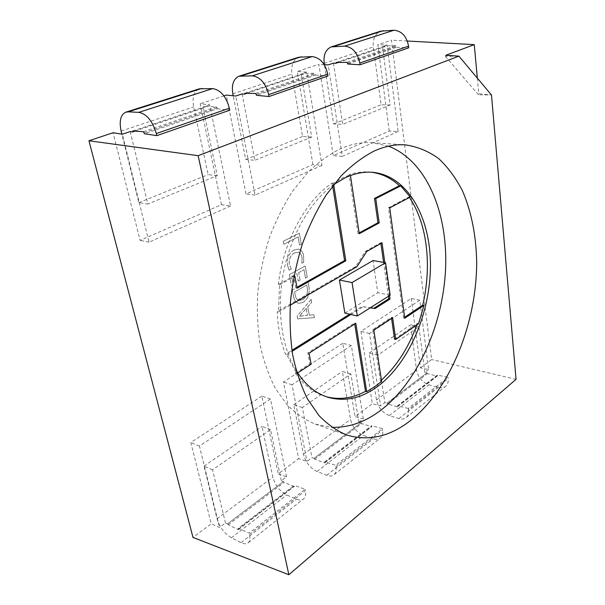<?xml version="1.0" encoding="UTF-8"?>
<svg xmlns="http://www.w3.org/2000/svg" width="605" height="605" viewBox="0 0 605 605"><rect width="100%" height="100%" fill="white"/><g stroke="black" fill="none" stroke-linecap="round" stroke-linejoin="round"><path stroke-width="0.45" stroke-dasharray="3.02 2.27" d="M388.501 146.183L372.067 142.704C361.964 142.031 351.573 143.975 340.887 148.543C329.468 154.184 318.389 162.193 307.65 172.554L292.676 191.036C283.533 205.254 275.714 220.946 269.225 238.12C263.659 255.862 259.84 273.997 257.775 292.533C256.777 310.947 257.586 328.583 260.203 345.447C263.803 361.563 268.923 375.97 275.547 388.682L287.103 404.79C295.822 413.533 305.245 419.991 315.364 424.158L331.858 427.319M381.611 381.354L380.416 381.014L381.422 380.129M416.868 324.885L417.389 323.441L418.577 323.705M409.404 197.472L409.003 196.882L388.478 207.742L403.543 317.988L404.609 317.27M410.243 197.026L409.003 196.882M371.538 172.236L369.957 172.062C363.174 171.427 356.201 172.281 349.047 174.603L358.001 233.53L359.136 232.917M333.688 184.616L333.461 183.186L343.443 177.477L350.325 174.732L349.047 174.603M301.933 263.236L303.642 262.313L303.604 255.945C302.931 252.081 301.199 249.797 298.401 249.101L294.015 250.009C288.857 253.094 286.694 258.244 287.519 265.451L289.092 270.155L291.239 268.998L289.288 264.536C288.729 259.053 290.43 255.197 294.408 252.966L298.046 252.202C300.133 252.709 301.434 254.387 301.955 257.254L301.933 263.236L303.642 262.313M308.921 286.914L307.915 281.287L292.313 290.052L293.417 295.966C294.136 299.967 295.898 302.432 298.696 303.355L303.029 302.432C307.922 298.999 309.889 293.826 308.921 286.914L307.915 281.287M411.302 298.484L420.445 367.87L428.627 369.564L419.749 300.201L411.302 298.484L360.943 331.381L372.34 403.724L355.029 416.633L363.333 418.864L358.901 422.214L360.996 422.782L361.631 423.583L371.636 426.722L371.629 425.686L324.764 461.774L335.692 465.298L382.473 428.65L371.629 425.686M363.333 418.864L351.354 345.478L342.763 343.254L355.029 416.633M342.763 343.254L283.405 382.027L298.651 458.658L278.224 473.889L286.573 476.823L281.325 480.786L283.435 481.542L284.108 482.427L294.204 486.45L294.136 485.369L238.241 528.415L249.162 533.088L305.079 489.286L294.136 485.369M286.573 476.823L270.48 399.02L261.829 396.124L278.224 473.889M261.829 396.124L190.825 442.505L211.236 523.824L192.995 537.414M221.483 204.687L200.21 103.765L209.625 104.831L230.55 205.987L221.483 204.687L140.095 240.404L113.075 132.745M223.948 95.87L200.21 103.765M312.906 164.568L297.35 71.466L306.75 72.131L321.966 165.384L312.906 164.568L245.993 193.933L226.33 95.083M389.234 131.073L377.853 44.694L387.102 45.088L398.166 131.55L389.234 131.073L333.249 155.644L318.858 64.312L297.35 71.466M420.445 367.87L431.645 359.521L391.435 40.18L377.853 44.694M297.69 318.888L314.396 317.625L313.874 314.683L309.276 315.182L307.756 306.796L311.666 302.349L311.136 299.362L297.176 316.135L297.743 318.903L314.396 317.625M305.495 278.171L307.189 277.234L305.185 265.996L289.432 274.564L291.451 285.431L293.198 284.463L291.716 276.462L296.934 273.604L298.295 281.06L300.012 280.107L298.658 272.658L303.99 269.747L305.495 278.171L307.189 277.234M299.573 245.108L301.298 244.216L299.331 233.159L283.231 241.297L283.783 244.246L298.106 236.948L299.573 245.108L301.298 244.216M428.627 369.564L424.831 372.43L426.896 372.861L386.935 403.172L384.84 402.627L380.621 405.811L372.34 403.724M516.05 379.343L431.645 359.521M283.435 481.542L227.578 523.854L225.476 522.954L219.532 527.439L211.236 523.824M360.996 422.782L314.078 458.325L311.968 457.645L307 461.396L298.651 458.658M408.292 408.428L397.5 405.758L437.355 375.062L448.01 377.308L408.292 408.428L408.466 409.706L448.154 378.541L448.01 377.308M424.831 372.43L418.887 326.7L377.671 355.294L384.84 402.627M419.749 300.201L369.504 333.461L380.621 405.811M281.325 480.786L270.579 429.588L212.552 469.843L225.476 522.954M270.48 399.02L199.423 446.067L219.532 527.439M358.901 422.214L350.892 373.875L302.349 407.551L311.968 457.645M351.354 345.478L292.049 384.742L307 461.396M387.102 45.088L382.489 46.638L384.825 46.744L385.309 45.935L395.882 45.67L396.668 47.266L347.799 64.024M396.668 47.266L408.768 47.795M209.625 104.831L202.872 107.1L205.254 107.372L205.647 106.457L216.356 106.858L217.346 108.779L144.497 133.766M217.346 108.779L229.741 110.216M306.75 72.131L301.222 73.999L303.597 74.173L304.043 73.311L314.766 73.318L315.651 75.058L256.573 95.325M315.651 75.058L327.978 75.965M407.316 41.027L391.435 40.18M338.361 62.436L384.825 46.744M324.197 64.652L318.858 64.312M246.984 93.283L303.597 74.173M134.93 131.119L205.254 107.372M333.446 63.147L342.717 124.403L333.612 123.949L324.409 64.659M382.489 46.638L390.081 105.051L342.717 124.403M398.166 131.55L342.286 156.362L328.228 64.901M130.181 131.572L147.824 204.029L138.825 202.637L121.877 134.136M202.872 107.1L217.263 175.654L147.824 204.029M230.55 205.987L149.034 242.181L122.346 134.204M242.083 93.904L254.841 160.302L245.69 159.463L233.205 95.772M301.222 73.999L311.666 137.085L254.841 160.302M321.966 165.384L255.076 195.09L235.753 96.029M333.461 183.186L332.183 183.05C305.744 200.429 283.276 241.41 278.33 284.516L279.593 284.789L278.444 311.991L277.188 311.688C277.876 327.471 280.652 341.689 285.522 354.333L291.928 350.325M349.645 314.222L361.941 306.523L370.358 307.733M388.425 296.299L383.6 262.396M380.908 243.475L380.787 242.643L365.397 251.332L355.725 266.472L277.188 311.688M344.865 313.118L377.762 292.691L373.035 260.551M333.763 184.525C310.925 200.845 291.27 234.067 283.722 271.342C276.243 308.641 281.507 346.884 296.238 370.767M326.314 396.729L324.779 396.275C313.526 392.736 303.733 385.075 295.399 373.293L296.632 373.663L286.762 354.689L285.522 354.333M295.399 373.293L309.866 363.855L307.839 352.859L354.568 323.002L354.727 323.977M380.416 381.014L372.627 329.763L391.42 317.353L391.556 318.336M394.52 339.186L417.389 323.441M332.644 185.954L332.183 183.05M278.33 284.516L293.682 276.099L295.86 287.92L296.949 287.299M477.345 78.136L478.774 93.76L491.487 95L478.404 94.751L478.774 93.76M389.507 295.611L384.833 262.608M382.027 242.839L380.787 242.643M350.877 314.502L363.166 306.796L361.941 306.523M363.166 306.796L370.245 307.809M286.762 354.689L292.079 351.354M311.099 364.21L309.866 363.855M296.632 373.663L297.652 372.99M309.072 353.199L307.839 352.859M355.793 323.289L354.568 323.002M373.837 330.05L372.627 329.763M392.63 317.625L391.42 317.353M404.745 318.253L403.543 317.988M389.726 207.893L388.478 207.742M359.257 233.719L358.001 233.53M350.325 174.732L350.446 175.541M297.115 288.184L295.86 287.92M279.593 284.789L293.78 276.999M356.965 266.707L355.725 266.472M278.444 311.991L290.234 305.192M366.645 251.544L365.397 251.332M390.142 295.21L377.762 292.691M255.076 195.09L245.993 193.933M342.286 156.362L333.249 155.644M149.034 242.181L140.095 240.404M292.049 384.742L283.405 382.027M199.423 446.067L190.825 442.505M369.504 333.461L360.943 331.381M311.666 137.085L302.53 136.503L291.95 74.12C290.876 65.499 293.115 59.872 298.658 57.241M245.69 159.463L302.53 136.503M217.263 175.654L208.143 174.633L193.653 106.896C192.035 97.518 193.895 91.499 199.257 88.837M138.825 202.637L208.143 174.633M390.081 105.051L381.059 104.786L373.33 46.986C372.65 39.007 375.1 33.736 380.689 31.165M333.612 123.949L381.059 104.786M314.078 458.325L314.736 459.18L324.462 462.878L324.764 461.774M350.892 373.875L342.362 371.432L350.492 419.348C352.397 427.07 356.768 432.446 363.582 435.464L373.202 438.738C376.348 439.759 378.874 439.419 380.772 437.717C382.519 435.963 383.154 433.377 382.678 429.951L382.473 428.65M302.349 407.551L293.765 404.692L303.498 454.34C305.669 462.356 310.199 468.066 317.088 471.469L326.776 475.258C329.944 476.453 332.455 476.218 334.285 474.547C335.979 472.83 336.524 470.198 335.934 466.652L335.692 465.298M293.765 404.692L342.362 371.432M227.578 523.854L228.282 524.8L238.022 529.534L238.241 528.415M270.579 429.588L261.995 426.442L272.84 477.171C275.184 485.376 279.812 491.305 286.732 494.973L296.442 499.117C299.626 500.426 302.107 500.267 303.899 498.633C305.54 496.939 306.024 494.277 305.351 490.663L305.079 489.286M212.552 469.843L203.998 466.13L217.013 518.75C219.683 527.273 224.485 533.618 231.428 537.792L241.138 542.625C244.322 544.16 246.749 544.152 248.428 542.587C249.963 540.953 250.319 538.261 249.494 534.517L249.162 533.088M203.998 466.13L261.995 426.442M426.896 372.861L427.493 373.595L436.969 376.121L437.355 375.062M426.903 372.892L386.935 403.172L387.548 403.913L397.145 406.832L397.5 405.758M377.671 355.294L369.194 353.07L376.476 399.996C378.254 407.551 382.534 412.739 389.295 415.552L398.854 418.554C401.985 419.492 404.511 419.099 406.431 417.382C408.209 415.62 408.889 413.056 408.466 409.706M418.887 326.7L410.5 324.802L416.565 370.147C418.146 377.437 422.275 382.337 428.945 384.856L438.375 387.457C441.469 388.266 443.994 387.797 445.945 386.066C447.753 384.296 448.494 381.785 448.154 378.541M369.194 353.07L410.5 324.802M314.449 317.64L313.874 314.683M313.927 314.698L309.276 315.182M309.329 315.197L307.756 306.796M307.809 306.811L311.666 302.349M311.726 302.356L311.136 299.362M311.189 299.377L297.176 316.135M297.229 316.15L297.743 318.903M306.259 308.482L307.491 315.288L299.377 316.377L306.206 308.474L307.438 315.273L299.309 316.302L306.206 308.474M307.968 281.302L292.313 290.052M292.374 290.067L293.417 295.966M293.47 295.981C294.189 299.982 295.951 302.447 298.757 303.37L303.029 302.432M303.082 302.44C307.975 299.006 309.941 293.833 308.974 286.929M302.621 299.656L298.938 300.519C296.919 299.777 295.679 297.932 295.202 294.983L294.627 291.905L306.78 285.031L307.31 287.972C308.058 293.304 306.501 297.199 302.621 299.656L298.885 300.503C296.866 299.762 295.626 297.917 295.149 294.975L294.575 291.89L306.727 285.023L307.249 287.957C308.005 293.289 306.448 297.184 302.568 299.641M307.242 277.241L305.185 265.996M305.238 266.003L289.432 274.564M289.485 274.572L291.451 285.431M291.512 285.439L293.198 284.463M293.251 284.471L291.716 276.462M291.769 276.47L296.934 273.604M296.987 273.619L298.295 281.06M298.348 281.068L300.012 280.107M300.065 280.115L298.658 272.658M298.711 272.673L303.99 269.747M304.043 269.754L305.555 278.187M303.702 262.32L303.604 255.945M303.657 255.96C302.992 252.088 301.26 249.804 298.454 249.109L294.015 250.009M294.068 250.016C288.91 253.102 286.747 258.252 287.572 265.459L287.519 265.451M287.572 265.459L289.092 270.155M289.152 270.17L291.239 268.998M291.3 269.013L289.288 264.536M289.341 264.544C288.782 259.061 290.491 255.212 294.469 252.973L294.408 252.966M294.469 252.973L298.099 252.209C300.186 252.716 301.494 254.402 302.008 257.261L301.955 257.254M302.008 257.261L301.986 263.243M301.358 244.223L299.331 233.159M299.384 233.167L283.231 241.297M283.284 241.304L283.783 244.246M283.836 244.254L298.106 236.948M298.167 236.956L299.626 245.116M445.802 55.282L445.401 56.325L458.877 56.129M445.401 56.325L478.404 94.751M256.391 94.365L315.5 74.143M246.863 93.283L303.589 74.128M232.819 93.835L291.95 74.12M244.881 93.238L304.043 73.311M255.628 93.472L314.766 73.318M144.247 132.714L217.142 107.788M134.809 131.111L205.246 107.335M121.121 131.081L193.653 106.896M132.873 130.975L205.647 106.457M143.423 131.716L216.356 106.858M347.671 63.147L396.57 46.426M338.24 62.436L384.825 46.706M324.204 63.366L373.33 46.986M336.274 62.451L385.309 45.935M346.952 62.345L395.882 45.67M324.893 462.462L371.735 426.344M314.086 458.356L361.003 422.812M335.934 466.652L382.678 429.951M324.462 462.878L371.288 426.767M314.736 459.18L361.631 423.583M303.498 454.34L350.492 419.348M317.088 471.469L363.582 435.464M326.776 475.258L373.202 438.738M238.415 529.141L294.28 486.065M227.586 523.885L283.442 481.572M249.494 534.517L305.351 490.663M238.022 529.534L293.864 486.473M228.282 524.8L284.108 482.427M217.013 518.75L272.84 477.171M231.428 537.792L286.732 494.973M241.138 542.625L296.442 499.117M397.598 406.409L437.43 375.69M397.145 406.832L436.969 376.121M387.548 403.913L427.493 373.595M376.476 399.996L416.565 370.147M389.295 415.552L428.945 384.856M398.854 418.554L438.375 387.457M372.067 142.704L405.176 144.86M369.957 172.062L373.134 172.357M324.779 396.275L327.827 397.235M315.364 424.158L346.718 434.995M244.745 93.268L303.899 73.334M132.737 130.998L205.511 106.48M336.13 62.481L385.166 45.957M324.817 462.84L371.636 426.722M334.285 474.547L380.772 437.717M238.362 529.534L294.204 486.45M248.428 542.587L303.899 498.633M397.493 406.779L437.324 376.053M406.431 417.382L445.945 386.066"/><path stroke-width="0.91" d="M411.748 419.583C451.096 387.518 476.695 322.465 476.68 262.116C476.188 236.041 471.567 212.529 462.817 191.581C456.261 178.588 448.267 167.638 438.837 158.744C428.658 151.25 417.435 146.622 405.176 144.86C395.201 144.194 384.909 146.228 374.298 150.97C362.94 156.824 351.891 165.12 341.152 175.866L326.14 195.014C316.937 209.738 309.034 225.99 302.447 243.777C296.768 262.139 292.828 280.901 290.627 300.05C289.485 319.069 290.15 337.265 292.623 354.643C296.079 371.22 301.048 386.013 307.529 399.02L318.873 415.461C327.456 424.339 336.735 430.851 346.718 434.995C368.99 441.658 390.664 436.515 411.748 419.583M331.858 427.319C349.024 427.765 365.435 422.003 381.105 410.031C418.184 381.339 443.125 324.091 445.59 268.56C447.965 213.187 426.835 160.885 388.501 146.183M381.422 380.129C396.721 366.116 408.541 347.701 416.868 324.885M297.652 372.99L311.099 364.21L309.072 353.199L355.793 323.289L366.706 391.722L375.697 386.066L381.611 381.354L373.837 330.05L392.63 317.625L395.723 339.473L418.577 323.705L423.931 305.366L422.736 305.117C431.962 266.253 427.417 223.827 409.404 197.472M423.931 305.366L404.745 318.253L389.726 207.893L410.243 197.026L400.669 185.871L399.421 185.743C391.299 178.188 382.005 173.688 371.538 172.236M296.238 370.767C304.928 384.515 315.462 393.341 327.827 397.235C344.699 401.97 361.253 398.423 377.497 386.587C409.328 363.03 430.579 312.248 430.45 264.763C430.389 217.384 407.823 175.987 373.134 172.357C364.127 171.518 354.87 173.287 345.372 177.666L333.763 184.525M88.95 140.761L192.995 537.414L288.857 574.75L516.05 379.343L491.487 95L458.877 56.129L198.153 155.682L88.95 140.761L113.075 132.745L122.346 134.204L130.181 131.572L132.533 131.928L134.93 131.119M246.984 93.283L244.465 94.138L242.083 93.904L235.753 96.029L226.33 95.083L223.948 95.87M324.197 64.652L328.228 64.901L333.446 63.147L335.813 63.291L336.274 62.451L346.952 62.345L347.799 64.024L360.058 64.78L408.768 47.795L408.572 46.131C406.59 36.247 401.72 30.953 393.961 30.25L380.689 31.165L331.2 46.895L344.593 46.139C352.465 46.993 357.54 52.627 359.809 63.033L360.058 64.78M132.533 131.928L132.873 130.975L143.423 131.716L144.497 133.766L156.786 135.656L229.741 110.216L229.348 108.25C226.194 96.475 220.621 89.926 212.627 88.595L199.257 88.837L125.674 112.22L128.237 111.849L138.817 112.349C146.765 113.974 152.589 121.045 156.302 133.569L156.786 135.656M244.465 94.138L244.881 93.238L255.628 93.472L256.573 95.325L268.975 96.535L327.978 75.965L327.706 74.158C325.225 63.412 320.022 57.558 312.097 56.59L298.658 57.241L238.899 76.23L252.338 75.822C260.324 76.994 265.754 83.271 268.628 94.637L268.975 96.535M458.877 56.129L445.802 55.282L474.267 44.626L407.316 41.027M335.813 63.291L338.361 62.436M291.928 350.325L349.645 314.222M370.358 307.733L373.928 308.248L388.781 298.794L388.425 296.299M383.6 262.396L380.908 243.475M339.443 280.047L344.865 313.118L357.328 315.984L390.142 295.21L385.551 262.736L352.042 282.55L339.443 280.047L373.035 260.551L385.551 262.736M326.314 396.729C339.397 400.109 352.465 398.324 365.503 391.367L366.706 391.722M354.727 323.977L365.503 391.367M391.556 318.336L394.52 339.186L395.723 339.473M422.736 305.117L404.609 317.27M359.136 232.917L377.959 222.753L374.503 198.44L399.421 185.743M296.949 287.299L344.578 260.543L332.644 185.954M198.153 155.682L288.857 574.75M474.267 44.626L477.345 78.136M370.245 307.809L375.145 308.512L389.998 299.051L388.781 298.794M389.998 299.051L389.507 295.611M384.833 262.608L382.027 242.839L366.645 251.544L356.965 266.707L290.234 305.192M375.145 308.512L373.928 308.248M292.079 351.354L350.877 314.502M350.446 175.541L359.257 233.719L379.206 222.927L375.758 198.591L374.503 198.44M375.758 198.591L400.669 185.871M379.206 222.927L377.959 222.753M293.78 276.999L294.938 276.364L297.115 288.184L345.826 260.77L344.578 260.543M345.826 260.77L333.688 184.616M294.938 276.364L293.939 276.152M352.042 282.55L357.328 315.984M233.205 95.772L232.819 93.835C231.428 84.76 233.454 78.892 238.899 76.23M121.877 134.136L121.121 131.081C119.034 121.166 120.554 114.882 125.674 112.22M324.409 64.659L324.204 63.366C323.289 54.994 325.626 49.504 331.2 46.895M268.628 94.637L327.706 74.158M244.458 94.093L246.863 93.283M252.338 75.822L312.097 56.59M241.554 75.784L301.32 56.764M156.302 133.569L229.348 108.25M132.525 131.882L134.809 131.111M138.817 112.349L212.627 88.595M128.237 111.849L201.881 88.413M359.809 63.033L408.572 46.131M335.805 63.253L338.24 62.436M344.593 46.139L393.961 30.25M333.862 46.411L383.343 30.666"/></g></svg>
